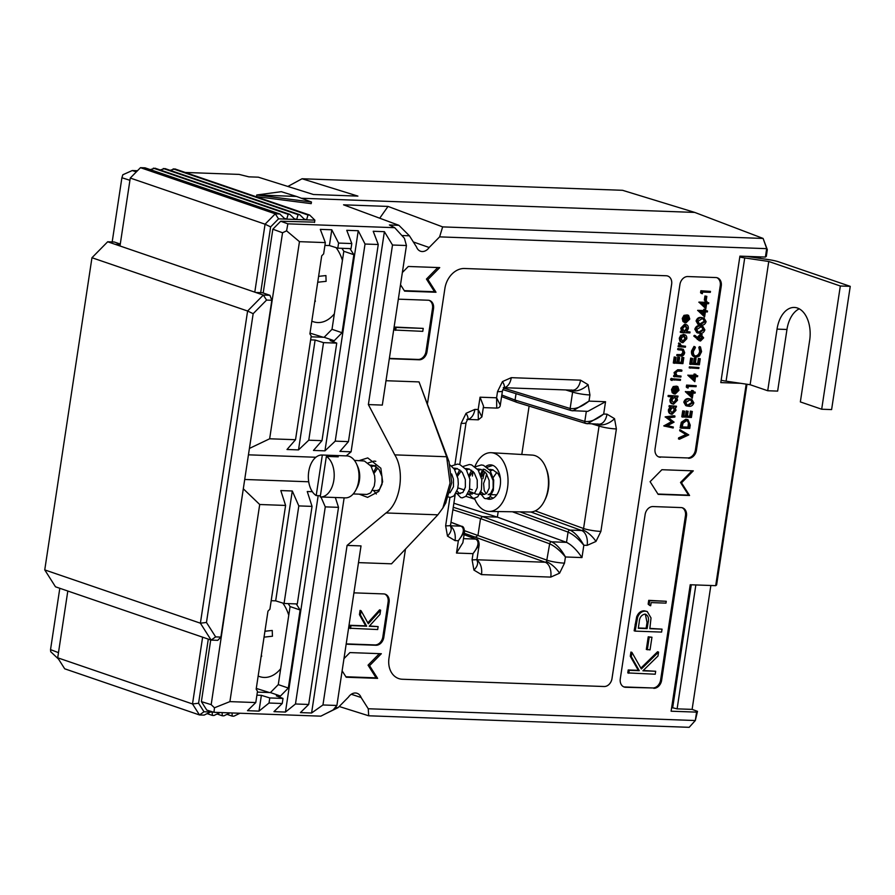 <?xml version="1.0" encoding="UTF-8"?>
<svg xmlns="http://www.w3.org/2000/svg" width="895" height="895" viewBox="0 0 895 895"><rect width="100%" height="100%" fill="white"/><g stroke="black" fill="none" stroke-linecap="round" stroke-linejoin="round"><path stroke-width="1.34" d="M453.262 507.264L482.483 516.583L551.633 541.822L566.513 542.359L497.363 517.12L482.483 516.583L480.514 518.574L478.031 535.009L476.062 537L469.875 536.776L476.062 537L478.031 535.009L480.514 518.574L482.483 516.583L497.363 517.12L498.202 511.56L497.363 517.12L453.866 503.247M501.592 396.597L516.404 402.168L515.061 400.054L516.035 393.677L515.061 400.054L516.079 402.112L585.822 423.469A2.103 1.611 -73 0 1 584.804 421.411L586.337 411.32M529.113 406.106L521.796 454.481L529.113 406.106M740.691 383.317L720.799 382.601L739.919 256.138L765.393 257.055L766.691 248.564L763.111 238.439L694.744 212.417L301.358 198.254L694.744 212.417L622.528 190.299L302.062 178.754L357.899 196.106L313.429 194.506L258.331 177.176L248.844 176.841L239.077 174.402L185.231 172.455M255.757 196.609L256.507 196.631L255.757 196.609M302.062 178.754L287.843 186.462M129.92 180.298L121.899 177.747L112.188 241.93M121.899 177.747L122.839 174.76L132.225 170.553L137.461 170.732M58.511 659.078L50.713 651.705L50.534 649.625L58.488 652.656M59.808 588.284L50.534 649.625M132.225 170.553L136.353 171.862M296.424 196.419L256.742 194.987L281.31 191.687L296.424 196.43M311.46 202.013L256.775 194.998L256.507 196.631L311.192 203.646L311.46 202.013L296.469 196.43L256.775 194.998L256.507 196.631M481.89 416.925L478.187 409.518L480.056 397.201L496.591 397.794L497.519 391.63L502.453 381.583L511.269 377.668L580.542 380.162L588.082 384.671L589.939 394.952L589.011 401.117L605.546 401.721L603.678 414.038L606.989 414.161L614.529 418.659L616.386 428.951L600.892 531.406L595.958 541.453L587.142 545.368A12.597 7.753 -87.9 0 0 581.605 530.511L582.925 529.974L583.574 528.52L599.068 426.054L598.856 424.61L597.726 423.939M476.957 559.778L545.223 562.239A12.597 7.753 92.1 0 1 550.749 577.096L481.488 574.601L473.936 570.093L472.09 559.811L473.019 553.647L456.484 553.054L458.352 540.725L455.04 540.614L447.489 536.105L445.643 525.812L449.939 497.419M616.386 428.951A12.597 1.812 -171.4 0 1 599.068 426.054L592.076 423.917M473.936 570.093A12.597 6.768 -32.4 0 0 477.08 560.829L477.013 559.118A12.597 1.812 -171.4 0 1 472.09 559.811M589.939 394.952A12.597 1.812 -171.4 0 1 572.621 392.066L572.408 390.612L571.278 389.951M450.588 526.775L450.565 525.119A12.597 1.812 -171.4 0 1 445.643 525.812M511.269 377.668A12.597 7.753 92.1 0 1 504.12 387.636M467.738 419.363A12.597 7.753 -87.9 0 0 474.887 409.395L478.187 409.518L478.333 419.822L467.649 419.431M406.442 245.521L382.31 405.088L368.371 404.585L392.502 245.017L406.442 245.521L404.406 238.283L394.695 227.688L389.392 224.969L398.913 225.316L409.418 235.788L416.555 247.031A9.498 7.361 108.9 0 0 420.471 251.204A9.498 7.361 108.9 0 0 422.216 251.54A9.498 7.361 108.9 0 0 429.152 247.49L413.345 241.963M368.248 708.75L695.303 720.531L689.172 727.322L368.706 715.787L368.248 708.75L361.099 697.507A9.498 7.361 108.9 0 0 357.038 693.289A9.498 7.361 108.9 0 0 355.449 692.999A9.498 7.361 108.9 0 0 348.502 697.06L338.053 707.665L324.695 714.199M359.309 460.556L367.744 457.916L380.845 468.197L382.635 481.801L378.708 491.478L367.588 497.374L359.219 494.163M701.344 293.381L700.561 292.721L700.863 290.741L710.462 291.401L710.317 292.352L702.597 292.083L702.351 293.717L701.344 293.381M704.32 300.094L704.947 295.988L706.826 296.357L706.211 300.474L704.32 300.094M705.853 308.719L698.917 302.096L704.88 302.32L705.059 301.078L705.942 301.112L706.949 301.458L706.759 302.689L708.75 302.767L708.605 303.718L706.614 303.651L705.853 308.719L699.924 302.443L705.875 302.655L706.065 301.425L706.949 301.458M706.804 302.387L708.75 302.767M699.029 324.751L698.033 324.404L696.064 320.981C697.037 318.284 698.738 317.11 701.143 317.468L704.052 318.105L706.11 321.652C705.126 324.326 703.448 325.456 701.053 325.064L699.029 324.751L697.071 321.327C698.044 318.631 699.733 317.456 702.15 317.803L704.052 318.105M699.543 340.671L693.782 336.061L694.363 335.334L695.37 335.681L698.413 338.623L698.503 337.516L702.15 334.551L700.528 334.092L697.496 337.169L697.418 338.288M687.08 387.714L686.297 387.054L686.599 385.085L696.198 385.734L696.053 386.696L688.333 386.416L688.087 388.061L687.08 387.714M692.327 398.118L685.369 391.708L691.354 391.719L691.544 390.488L692.417 390.522L693.424 390.869L693.245 392.099L695.225 392.167L695.079 393.129L693.099 393.062L692.327 398.118L686.375 392.044L692.361 392.066L692.54 390.835L693.424 390.869M693.289 391.797L695.225 392.167M681.789 416.846L682.706 410.827L684.585 411.197L683.825 416.264L686.465 416.354L685.458 416.018L686.23 410.95L688.11 411.331L687.349 416.388L690.66 416.511L689.653 416.164L690.414 411.096L692.305 411.476L691.387 417.495L681.789 416.846M683.869 415.962L685.458 416.018M687.394 416.085L689.653 416.164M681.14 428.146L680.133 427.799L681.285 422.261L685.861 419.196L688.031 419.744L690.235 425.147L689.732 428.459L681.14 428.146L682.281 422.608L686.868 419.542L688.031 419.744M681.285 332.616L680.278 332.269L680.424 331.307L681.587 331.351L680.793 328.152L684.653 324.169L685.659 324.505C687.617 324.818 688.501 326.205 688.311 328.7L686.577 331.832L690.034 331.967L689.888 332.918L681.285 332.616L681.431 331.653L682.594 331.698L681.8 328.499L685.659 324.505L684.653 324.169M686.89 331.542L690.034 331.967M685.536 346.253L685.391 347.215L678.108 346.645L678.253 345.683L679.182 345.716L678.768 342.953L680.368 343.848L681.296 345.929L685.536 346.253L680.289 345.582M677.772 355.886L677.907 354.923L682.314 354.935L683.914 352.585L683.098 350.18L678.678 349.867L678.824 348.905L683.277 349.229L684.686 352.619C684.138 355.102 682.829 356.221 680.771 355.997L676.765 355.539L676.911 354.588L681.319 354.588L682.919 352.238L682.091 349.833M678.678 349.867L677.672 349.52L677.817 348.558L683.277 349.229M673.308 362.99L674.215 356.971L676.105 357.34L675.345 362.408L677.985 362.497L676.978 362.162L677.75 357.094L679.629 357.463L678.869 362.531L682.18 362.654L681.173 362.307L681.934 357.239L683.825 357.62L682.907 363.639L673.308 362.99M675.389 362.106L676.978 362.162M678.913 362.229L681.173 362.307M681.028 376.101L680.882 377.063L673.599 376.493L673.745 375.531L674.875 375.576L674.08 372.555L677.705 369.758L680.916 369.87L681.923 370.217L681.777 371.179L677.37 371.134L675.826 373.103L677.09 375.81L681.028 376.101L676.083 375.475M673.096 379.782L673.241 378.82L680.536 379.39L680.39 380.353L673.096 379.782M671.06 380.118L670.523 379.211L671.328 378.339L672.85 379.603L672.055 380.464L670.523 379.211L671.787 380.364M675.557 392.513L677.202 390.007L676.318 387.087M676.396 386.942L676.799 386.248L677.806 386.584L679.003 390.254L675.166 394.068L673.387 393.587M674.17 393.722L672.201 392.748L671.496 389.649L673.208 386.55L676.519 386.125L675.468 393.106L678.209 390.343L677.325 387.423L677.806 386.584M672.067 414.329C670.12 414.005 669.259 412.595 669.46 410.111L671.205 407.001L669.035 406.61L669.18 405.659L676.475 406.229L676.329 407.18L675.244 407.147L675.96 410.38L672.067 414.329L670.333 413.848M671.071 413.982C669.124 413.658 668.252 412.248 668.453 409.765L670.198 406.654M658.463 456.797A8.402 6.511 108.9 0 0 659.436 456.931L687.55 457.938A8.402 6.511 108.9 0 0 695.404 449.961L720.251 285.662A8.402 6.511 108.9 0 0 716.85 277.674M673.331 427.027L673.174 428L663.788 425.93L671.53 421.646L665.164 416.846L673.98 415.739L674.975 416.085L674.83 417.048L668.498 417.842L674.069 422.138L667.278 425.785L673.331 427.027L667.469 425.684M673.599 404.193C671.653 403.869 670.791 402.459 670.993 399.975L672.794 396.865L669.035 396.731L668.039 396.395L668.185 395.433L678.007 396.093L677.862 397.056L676.777 397.011L677.493 400.244L673.599 404.193L671.865 403.723M672.604 403.846C670.657 403.522 669.784 402.123 669.986 399.64L671.787 396.53M681.934 342.371L679.864 341.23L679.271 338.209L680.759 335.289L684.16 334.64C686.107 334.943 686.991 336.319 686.778 338.791L682.93 342.718L681.162 342.237M686.32 321.316L687.975 318.81L687.08 315.879M687.159 315.745L687.573 315.051L688.579 315.387L689.765 319.056L685.939 322.871L684.16 322.379M684.932 322.524L682.974 321.551L682.259 318.452L683.97 315.353L687.282 314.928L686.23 321.909L688.971 319.146L688.087 316.226L688.579 315.387M678.455 438.886L678.611 437.868L685.928 434.545L679.685 430.741L679.842 429.712L688.758 434.892L679.462 439.232L678.455 438.886M686.756 405.95L685.749 405.603L683.791 402.179C684.764 399.472 686.454 398.297 688.87 398.655L691.768 399.304L693.826 402.851C692.853 405.513 691.164 406.654 688.77 406.252L686.756 405.95L684.787 402.526C685.76 399.819 687.461 398.644 689.866 399.002L691.768 399.304M694.811 381.695L687.852 375.273L693.838 375.296L694.028 374.065L694.912 374.088L695.907 374.434L695.728 375.665L697.708 375.743L697.563 376.694L695.583 376.627L694.811 381.695L688.859 375.62L694.844 375.643L695.023 374.401L695.907 374.434M695.773 375.363L697.708 375.743M689.206 367.834L689.351 366.872L698.95 367.521L698.805 368.483L689.206 367.834M689.765 364.131L690.671 358.112L692.562 358.481L691.79 363.549L694.442 363.65L693.435 363.303L694.196 358.235L696.086 358.615L695.325 363.672L698.626 363.795L697.619 363.448L698.391 358.392L700.27 358.761L699.364 364.791L689.765 364.131M691.835 363.247L693.435 363.303M695.37 363.37L697.619 363.448M695.124 356.892C692.394 356.456 691.197 354.487 691.533 350.985L694.028 346.387L695.426 347.596L693.401 351.422C693.133 354.286 694.106 355.908 696.332 356.277L695.337 355.942C697.675 355.718 699.118 354.163 699.689 351.276L698.827 347.405L699.465 346.589L700.472 346.936L701.579 351.645L699.409 355.997L696.131 357.239L694.061 356.702M697.787 332.974L696.791 332.627L694.822 329.203C695.795 326.496 697.496 325.321 699.901 325.679L702.81 326.328L704.868 329.875C703.884 332.537 702.206 333.678 699.812 333.276L697.787 332.974L695.829 329.539C696.802 326.843 698.492 325.668 700.908 326.026L702.81 326.328M704.611 316.931L697.675 310.319L703.638 310.531L703.817 309.301L704.701 309.334L705.707 309.67L705.517 310.912L707.497 310.979L707.363 311.941L705.372 311.863L704.611 316.931L698.682 310.666L704.634 310.878L704.824 309.648L705.707 309.67M705.562 310.599L707.497 310.979M211.186 704.645L214.464 707.777L213.983 712.308L206.767 710.093L201.386 701.635L211.186 704.645L243.384 488.267M249.358 448.798L282.551 232.756L272.841 229.209L263.197 292.989M210.717 639.959L201.386 701.635M272.841 229.209L280.694 221.233L287.854 223.839L286.59 230.832L299.456 241.661L325.344 242.601L323.643 253.878L321.708 255.847L309.905 333.891L311.225 335.972L295.529 439.714L269.652 438.785L299.456 241.661M314.57 222.15L280.694 221.233M257.368 692.115L270.424 692.585L278.278 684.608L290.081 606.564L288.212 603.622M311.102 336.811L324.158 337.281L332.011 329.304L343.814 251.26L341.946 248.318M284.073 603.465L298.818 505.91L312.053 506.391L297.297 603.946L284.073 603.465L275.671 600.858L271.185 600.702M290.081 606.564L300.127 609.998L296.256 603.912M278.278 684.608L288.324 688.042L300.127 609.998M270.424 692.585L280.471 696.019L288.324 688.042M256.899 695.169L261.385 695.337L269.787 697.943L283.01 698.424L276.342 695.874L280.471 696.019M337.807 248.161L338.578 243.071L351.802 243.552L351.03 248.642L337.807 248.161L329.405 245.554L324.919 245.398M343.814 251.26L353.861 254.695L349.99 248.609M332.011 329.304L342.058 332.739L353.861 254.695M324.158 337.281L334.204 340.715L342.058 332.739M310.632 339.865L315.118 340.033L323.52 342.64L336.744 343.109L330.087 340.57L334.204 340.715M342.125 670.825L346.197 677.235L377.612 678.365L369.557 665.679L381.337 653.719L349.923 652.589L343.971 658.63M400.524 284.722L404.585 291.121L436.01 292.251L427.944 279.576L439.736 267.605L408.31 266.475L402.37 272.516M346.197 643.919A8.402 6.511 108.9 0 0 346.376 643.975A8.402 6.511 108.9 0 0 347.853 644.255L375.967 645.261A8.402 6.511 108.9 0 0 383.821 637.285L389.101 602.369A8.402 6.511 108.9 0 0 385.208 594.19A8.402 6.511 108.9 0 0 383.731 593.922L355.617 592.904A8.402 6.511 108.9 0 0 353.872 593.128M389.37 358.436A8.402 6.511 108.9 0 0 389.549 358.503A8.402 6.511 108.9 0 0 391.025 358.772L419.14 359.79A8.402 6.511 108.9 0 0 426.993 351.813L433.516 308.685A8.402 6.511 108.9 0 0 429.622 300.496A8.402 6.511 108.9 0 0 428.146 300.228L400.043 299.221A8.402 6.511 108.9 0 0 398.297 299.433M405.48 549.06L388.989 658.127A20.988 16.267 108.9 0 0 398.722 678.578A20.988 16.267 108.9 0 0 402.414 679.26L604.159 686.521A8.402 6.511 108.9 0 0 612.012 678.544L671.653 284.218A8.402 6.511 108.9 0 0 667.748 276.04A8.402 6.511 108.9 0 0 666.272 275.761L464.539 268.5A20.988 16.267 108.9 0 0 444.893 288.447L427.519 403.365M650.094 481.678L658.149 494.364L689.575 495.494L681.52 482.808L693.301 470.848L661.886 469.718L650.094 481.678M660.611 679.987L661.618 680.334L686.465 516.023A8.402 6.511 -71.1 0 0 682.572 507.845A8.402 6.511 -71.1 0 0 681.095 507.577L652.981 506.559A8.402 6.511 -71.1 0 0 645.127 514.535L620.28 678.846A8.402 6.511 -71.1 0 0 624.173 687.024A8.402 6.511 -71.1 0 0 625.65 687.293L652.757 687.964A8.402 6.511 108.9 0 0 660.611 679.987L685.458 515.688A8.402 6.511 108.9 0 0 682.057 507.7M661.618 680.334A8.402 6.511 -71.1 0 1 653.764 688.311M659.436 456.931L687.55 457.938M660.443 457.267A8.402 6.511 -71.1 0 1 658.966 456.998A8.402 6.511 -71.1 0 1 655.062 448.82L679.92 284.52A8.402 6.511 -71.1 0 1 687.774 276.544L715.888 277.551A8.402 6.511 -71.1 0 1 717.365 277.819A8.402 6.511 -71.1 0 1 721.258 286.008L720.251 285.662M695.404 449.961L696.411 450.308L721.258 286.008M696.411 450.308A8.402 6.511 -71.1 0 1 688.546 458.285M695.303 720.531L696.578 712.129L671.105 711.212L690.224 584.748L715.698 585.666L746.184 384.134M766.668 248.653L439.613 236.873L442.645 226.894L763.111 238.439L767.317 249.649L766.31 256.362L765.393 257.055M429.152 247.49L439.613 236.873M409.418 235.788L401.866 235.519M386.002 380.722L419.039 381.908L449.022 461.663L451.706 482.685L445.665 503.124M255.78 702.553L257.491 691.276L256.171 689.195L267.974 611.151L269.91 609.182L285.594 505.44L259.707 504.5L229.903 701.624L255.78 702.553L247.501 710.697L259.002 711.111L269.015 703.034L282.238 703.504L273.959 711.648L285.449 712.062L295.473 703.985L308.697 704.466L300.418 712.599L311.594 713.002L322.95 704.969L347.081 545.413L386.002 512.958L437.856 514.826L391.529 563.816L358.492 562.619M335.122 707.565L338.053 707.665M695.303 720.598L697.496 711.357L692.115 709.388L710.854 585.487M760.549 256.887L760.314 258.398M746.967 384.246L716.604 584.961L715.698 585.666M697.496 711.357L696.578 712.129M695.851 584.95L677.112 708.851L671.653 707.531M672.66 707.889L691.276 584.782M766.691 248.564L767.317 249.649M649.658 605.412L648.148 604.147L648.718 600.344L666.26 601.283L665.981 603.129L651.135 602.592L650.665 605.758L649.658 605.412M635.148 631.132L634.141 630.785L636.647 616.879C638.28 612.829 640.831 610.815 644.288 610.826L647.197 611.498L651.023 617.964L649.837 628.693L662.043 629.14L661.595 632.083L635.148 631.132L637.643 617.214C639.287 613.176 641.838 611.162 645.295 611.162L647.197 611.498M649.882 628.391L662.043 629.14M623.681 686.823A8.402 6.511 108.9 0 0 624.643 686.957L652.757 687.964M658.575 652.097L657.982 656.024L642.912 670.803L655.677 671.261L655.229 674.215L627.764 672.917L628.212 669.963L638.292 670.333L630.281 656.27L630.919 652.063L631.926 652.41L641.357 668.979L658.575 652.097L657.568 651.75L640.865 668.129M643.214 670.512L655.677 671.261M646.324 649.446L648.237 636.804L651.952 637.24L650.038 649.882L646.324 649.446M308.697 704.466L338.511 507.342L325.277 506.872L295.473 703.985M348.446 441.627L335.222 441.145L365.037 244.033L378.261 244.503L348.446 441.627L339.921 451.393L351.097 451.796L384.391 231.671L373.215 231.268L378.261 244.503M282.238 703.504L283.01 698.424M269.015 703.034L269.787 697.943M335.222 441.145L324.952 450.856L313.463 450.442L321.987 440.664L308.764 440.195L323.52 342.64M321.987 440.664L336.744 343.109M259.707 504.5L243.764 489.229M229.903 701.624L214.464 707.777M442.645 226.894L388.027 206.421L343.557 204.821L398.913 225.316M394.695 227.688L287.854 223.839M347.081 545.413L361.021 545.905L336.889 705.473L322.95 704.969M249.985 448.16L269.652 438.785M286.59 230.832L282.551 232.756M311.594 713.002L344.139 497.821M386.002 512.958C400.345 503.27 405.178 471.329 394.784 454.873L368.371 404.585M392.502 245.017L384.391 231.671M346.208 455.879L351.097 451.796M213.983 712.308L320.846 716.157L333.097 709.948L336.889 705.473M368.706 715.787L339.194 706.502M657.959 494.04L688.568 495.148L680.513 482.472L692.003 470.804M680.513 482.472L681.52 482.808M688.568 495.148L689.575 495.494M398.711 678.578A20.988 16.267 108.9 0 0 402.392 679.249L604.125 686.51A8.402 6.511 108.9 0 0 611.99 678.533L671.619 284.207A8.402 6.511 108.9 0 0 667.737 276.029M389.381 358.369A8.402 6.511 108.9 0 0 390.03 358.436L418.133 359.443A8.402 6.511 108.9 0 0 425.998 351.466L432.52 308.339A8.402 6.511 108.9 0 0 429.119 300.351M394.639 330.031L395.087 327.078L423.223 328.398L422.776 331.351L394.639 330.031M346.208 643.841A8.402 6.511 108.9 0 0 346.857 643.908L374.96 644.926A8.402 6.511 108.9 0 0 382.825 636.938L388.106 602.033A8.402 6.511 108.9 0 0 384.693 594.045M380.61 610.166L379.972 614.406L369.221 626.276L378.126 626.601L377.679 629.543L349.542 628.223L349.99 625.281L365.675 625.84L359.443 614.63L360.081 610.39L361.088 610.737L368.326 623.748L380.61 610.166L379.603 609.819L367.823 622.842M369.49 625.974L378.126 626.601M404.283 290.651L434.5 291.736L426.445 279.061L437.789 267.538M426.445 279.061L427.944 279.576M434.5 291.736L436.01 292.251M345.895 676.754L376.101 677.851L368.046 665.164L379.39 653.652M368.046 665.164L369.557 665.679M376.101 677.851L377.612 678.365M338.578 243.071L331.788 229.78L320.298 229.366L325.344 242.601M365.037 244.033L358.246 230.731L346.757 230.317L351.802 243.552M437.856 514.826L442.868 508.013L450.051 483.087L446.639 456.741L419.039 381.908M338.511 507.342L335.334 497.497M308.719 481.778L244.715 479.474M285.594 505.44L280.795 490.572L292.285 490.986L298.818 505.91M312.053 506.391L307.253 491.523L312.355 491.702M320.958 496.982L325.277 506.872M315.879 457.255L248.441 454.828M308.764 440.195L298.505 449.905L287.004 449.491L295.529 439.714M298.505 449.905L315.118 340.033M275.671 600.858L292.285 490.986M259.002 711.111L261.385 695.337M329.405 245.554L331.788 229.78M324.952 450.856L358.246 230.731M285.449 712.062L318.184 495.651M351.276 694.263L361.099 697.507M388.027 206.421L379.715 218.212M480.056 397.201L483.524 406.151L481.902 416.869L478.333 419.822M496.736 408.086C498.907 408.031 500.092 407.046 500.294 405.133L496.591 397.794L496.736 408.098L483.3 407.605M497.519 391.63A12.597 1.812 8.6 0 0 502.442 390.936L500.294 405.189M466.06 413.311A12.597 4.195 44.6 0 1 467.503 419.576L466.06 422.664A12.597 1.812 -171.4 0 1 461.138 423.357L466.06 413.311L474.887 409.395M502.442 390.936L504.277 387.535L503.292 387.68M450.521 526.26A12.597 7.753 92.1 0 1 455.04 540.614M580.542 380.162A12.597 7.753 92.1 0 1 572.554 390.175L504.042 387.703M450.509 525.79L461.082 526.17C464.829 528.565 463.923 533.409 458.352 540.725L464.483 531.988L462.872 542.706L456.484 553.054M605.546 401.721L587.802 411.376L571.48 410.615A2.103 1.611 -73 0 1 571.144 410.559L572.901 410.839L589.011 401.117C581.716 406.867 575.429 409.317 570.137 408.5L572.621 392.066L565.629 389.929M463.476 538.645L475.748 539.092C479.507 541.475 478.59 546.33 473.019 553.647L479.161 544.91L477.013 559.118M606.989 414.161A12.597 7.753 92.1 0 1 599.001 424.163L586.147 423.525A2.103 1.611 -73 0 1 585.822 423.469L587.567 423.749L603.678 414.038C596.383 419.777 590.096 422.239 584.804 421.411L515.061 400.054L501.826 395.019M476.968 560.248A12.597 7.753 92.1 0 1 481.488 574.601M464.572 530.713L547.181 560.248A12.597 1.812 8.6 0 0 564.499 563.134L559.576 573.18L550.749 577.096M600.892 531.406A12.597 1.812 -171.4 0 1 583.574 528.52L535.232 510.877M559.576 573.18A12.597 4.195 -135.4 0 0 546.532 561.702L549.664 543.813C554.743 546.107 559.99 550.492 565.439 556.97L564.499 563.134M452.881 509.758L480.514 518.574L549.664 543.813A2.103 1.6 -69.9 0 1 551.633 541.822C556.567 544.25 561.165 549.306 565.439 556.97L581.974 557.574C576.716 549.866 571.558 544.798 566.513 542.359L568.068 532.089L512.376 511.761M587.142 545.368L583.831 545.245C579.568 537.582 574.959 532.525 570.037 530.097L581.605 530.511L530.869 511.996M581.974 557.574L583.831 545.245C578.394 538.768 573.136 534.382 568.068 532.089A2.103 1.6 -69.9 0 1 570.037 530.097L520.096 511.873M350.538 628.57L350.985 625.616L366.681 626.187L360.439 614.977L359.443 614.63M360.439 614.977L361.088 610.737M366.681 626.187L365.675 625.84M350.985 625.616L349.99 625.281M395.646 330.367L396.082 327.425L395.087 327.078M396.082 327.425L423.223 328.398M628.771 673.264L629.219 670.31L639.287 670.679L631.288 656.617L630.281 656.27M631.288 656.617L631.926 652.41M639.287 670.679L638.292 670.333M629.219 670.31L628.212 669.963M647.331 649.781L649.244 637.15L648.237 636.804M649.244 637.15L651.952 637.24M638.303 628.279L647.119 628.603L648.047 622.842C649.233 618.121 648.17 615.201 644.859 614.115C641.335 614.921 639.455 617.639 639.209 622.271L638.303 628.279M645.854 614.294L644.859 614.115M645.295 611.162L644.288 610.826M637.643 617.214L636.647 616.879M638.348 627.977L646.112 628.256L647.04 622.506L645.34 614.171M647.119 628.603L646.112 628.256M648.047 622.842L647.04 622.506M650.665 605.758L648.148 604.147M649.143 604.494L649.725 600.69L648.718 600.344M649.725 600.69L666.26 601.283M677.112 708.851L692.115 709.388M310.017 333.108L323.117 337.236M256.283 688.412L269.384 692.54M664.795 426.277L672.537 421.981L665.164 416.846M666.171 417.193L674.975 416.085M666.149 417.327L665.142 416.992M672.537 421.981L671.53 421.646M664.817 426.143L663.81 425.796M670.042 406.956L670.187 405.994L676.475 406.229M670.232 410.123L672.223 413.367L675.188 410.313L673.197 407.068L670.232 410.123M671.709 413.277L674.181 409.966L673.264 407.08M673.79 407.18L673.197 407.068M670.187 405.994L669.18 405.659M669.46 410.111L668.453 409.765M675.188 410.313L674.181 409.966M669.035 396.731L669.18 395.78L678.007 396.093M671.765 399.998L673.756 403.242L676.721 400.177L674.729 396.944L671.765 399.998M673.241 403.142L675.714 399.841L674.796 396.944M675.322 397.044L674.729 396.944M669.18 395.78L668.185 395.433M670.993 399.975L669.986 399.64M676.721 400.177L675.714 399.841M675.166 394.068L673.208 393.095L672.492 389.996L674.215 386.897L676.519 386.125M674.707 392.983L675.602 387.054L673.275 389.974L673.566 392.01L674.707 392.983M678.209 390.343L677.202 390.007M677.325 387.423L676.374 387.099M674.215 386.897L673.208 386.55M672.492 389.996L671.496 389.649M673.208 393.095L672.201 392.748M673.756 392.301L674.461 387.647M672.055 380.464L671.53 379.547L672.324 378.686L672.85 379.603M674.103 380.118L674.248 379.167L673.241 378.82M674.248 379.167L680.536 379.39M674.595 376.84L674.74 375.878L675.882 375.922L675.087 372.902L678.712 370.105L681.923 370.217M675.087 372.902L674.08 372.555M675.882 375.922L674.875 375.576M674.74 375.878L673.745 375.531M682.18 362.654L682.941 357.586L681.934 357.239M682.941 357.586L683.825 357.62M677.985 362.497L678.757 357.441L677.75 357.094M678.757 357.441L679.629 357.463M674.315 363.336L675.222 357.306L674.215 356.971M675.222 357.306L676.105 357.34M681.878 349.016L680.882 348.67M678.824 348.905L677.817 348.558M683.914 352.585L682.919 352.238M682.314 354.935L681.319 354.588M677.907 354.923L676.911 354.588M679.115 346.991L679.26 346.029L680.178 346.063L679.439 344.116L678.432 343.781M679.439 344.116L679.775 343.3M680.178 346.063L679.182 345.716M679.26 346.029L678.253 345.683M682.93 342.718L680.871 341.566L680.278 338.556L681.755 335.625L684.16 334.64L683.153 334.294M681.05 338.59L683.086 341.756L686.006 338.769L684.015 335.603L681.05 338.59M682.493 341.655L684.999 338.422L683.008 335.256M684.574 335.703L684.015 335.603M680.871 341.566L679.864 341.23M680.278 338.556L679.271 338.209M681.755 335.625L680.759 335.289M686.006 338.769L684.999 338.422M682.572 328.532L684.585 331.765L687.528 328.7L685.514 325.467L682.572 328.532M683.981 331.653L686.532 328.353L684.518 325.12M681.8 328.499L680.793 328.152M682.594 331.698L681.587 331.351M681.431 331.653L680.424 331.307M687.528 328.7L686.532 328.353M685.939 322.871L683.97 321.887L683.265 318.799L684.977 315.7L687.282 314.928M685.469 321.786L686.364 315.857L684.048 318.777L684.328 320.813L685.469 321.786M688.971 319.146L687.975 318.81M688.087 316.226L687.136 315.901M684.977 315.7L683.97 315.353M683.265 318.799L682.259 318.452M683.97 321.887L682.974 321.551M684.518 321.104L685.223 316.45M679.462 439.232L679.618 438.203L686.935 434.892L679.685 430.741M680.692 431.088L680.849 430.059M686.935 434.892L685.928 434.545M679.618 438.203L678.611 437.868M689.005 427.463L689.43 423.178L686.722 420.493L683.019 423.19L682.169 427.217L689.005 427.463L687.998 427.116L688.423 422.832L687.103 420.527M687.64 420.661L686.722 420.493M686.868 419.542L685.861 419.196M682.281 422.608L681.285 422.261M682.214 426.915L687.998 427.116M689.43 423.178L688.423 422.832M690.66 416.511L691.421 411.443L690.414 411.096M691.421 411.443L692.305 411.476M686.465 416.354L687.237 411.297L686.23 410.95M687.237 411.297L688.11 411.331M682.795 417.193L683.702 411.163L682.706 410.827M683.702 411.163L684.585 411.197M686.7 404.831L687.908 404.954L691.947 402.437L690.817 400.099L691.824 400.434L689.721 399.953L685.682 402.526L687.136 405.032L688.915 405.301L692.954 402.784L691.343 400.233M689.866 399.002L688.87 398.655M684.787 402.526L683.791 402.179M692.954 402.784L691.947 402.437M691.734 396.205L692.215 393.028L688.479 392.894L691.734 396.205M686.375 392.044L685.369 391.708M692.54 390.835L691.544 390.488M692.361 392.066L691.354 391.719M686.409 391.853L685.402 391.507M690.817 395.277L691.164 392.983M688.087 388.061L686.297 387.054M687.304 387.401L687.595 385.421L686.599 385.085M687.595 385.421L696.198 385.734M694.218 379.782L694.699 376.594L690.962 376.459L694.218 379.782M688.859 375.62L687.852 375.273M695.023 374.401L694.028 374.065M694.844 375.643L693.838 375.296M688.893 375.419L687.886 375.083M693.301 378.842L693.647 376.56M690.202 368.169L690.347 367.219L689.351 366.872M690.347 367.219L698.95 367.521M698.626 363.795L699.398 358.727L698.391 358.392M699.398 358.727L700.27 358.761M694.442 363.65L695.202 358.582L694.196 358.235M695.202 358.582L696.086 358.615M690.761 364.478L691.678 358.447L690.671 358.112M691.678 358.447L692.562 358.481M696.131 357.239C693.401 356.803 692.193 354.834 692.529 351.332L691.533 350.985M692.529 351.332L695.035 346.734M695.482 356.132L696.332 356.277C698.671 356.065 700.125 354.509 700.696 351.612L699.834 347.752L698.827 347.405M699.834 347.752L700.472 346.936M700.696 351.612L699.689 351.276M700.528 334.092L703.66 337.874L700.55 341.017L694.788 336.397L695.37 335.681M700.55 341.017L698.883 340.547M699.353 337.751L700.729 340.055L702.788 337.795L701.434 335.401L699.353 337.751M694.788 336.397L693.782 336.061M698.503 337.516L697.496 337.169M699.722 339.708L701.781 337.449L700.427 335.054M702.788 337.795L701.781 337.449M697.731 331.855L698.95 331.978L702.989 329.461L701.859 327.122L702.866 327.458L700.763 326.977L696.713 329.539L698.167 332.045L699.957 332.325L703.985 329.808L702.374 327.257M700.908 326.026L699.901 325.679M695.829 329.539L694.822 329.203M703.985 329.808L702.989 329.461M698.984 323.632L700.192 323.755L704.231 321.249L703.101 318.9L704.108 319.246L702.004 318.765L697.955 321.327L699.409 323.833L701.199 324.102L705.238 321.596L703.615 319.034M702.15 317.803L701.143 317.468M697.071 321.327L696.064 320.981M705.238 321.596L704.231 321.249M704.007 315.018L704.488 311.829L700.763 311.695L704.007 315.018M698.659 310.856L697.652 310.509M704.824 309.648L703.817 309.301M704.634 310.878L703.638 310.531M698.682 310.666L697.675 310.319M703.09 314.078L703.436 311.796M705.249 306.806L705.73 303.618L702.004 303.483L705.249 306.806M699.901 302.644L698.894 302.297M706.065 301.425L705.059 301.078M705.875 302.655L704.88 302.32M699.924 302.443L698.917 302.096M704.343 305.866L704.678 303.584M705.327 300.44L705.954 296.334L704.947 295.988M705.954 296.334L706.826 296.357M702.351 293.717L700.561 292.721M701.568 293.068L701.87 291.088L700.863 290.741M701.87 291.088L710.462 291.401M261.362 654.804A86.144 67.483 -98.2 0 0 261.687 656.248A84.421 16.155 157.6 0 1 261.139 656.337M282.809 603.073A41.987 25.832 92.1 0 1 288.772 615.268M280.683 668.744A41.987 25.832 92.1 0 1 267.023 677.28A41.987 25.832 92.1 0 1 264.159 677.437A41.987 25.832 92.1 0 1 258.152 676.049M264.036 637.162A86.144 7.507 178.1 0 1 272.449 636.244A84.421 36.673 85.7 0 1 272.259 630.472A86.144 7.507 178.1 0 0 264.931 631.266M799.257 308.842A27.286 16.792 -87.9 0 0 786.962 329.483L777.039 329.125A27.286 16.792 -87.9 0 1 794.335 307.444A27.286 16.792 -87.9 0 1 809.673 340.301L800.354 401.922L821.688 409.228L831.612 409.586L850.25 286.355L778.684 261.843A12.597 1.812 8.6 0 0 768.76 259.651L746.654 256.384M786.962 329.483L777.643 391.104L767.72 390.746L750.122 384.716L768.76 261.485L840.327 285.997L850.25 286.355M821.688 409.228L840.327 285.997M777.039 329.125L767.72 390.746M739.785 257.055A12.597 1.812 8.6 0 0 744.718 257.928L768.76 261.485M744.718 257.928L726.08 381.158L750.122 384.716M726.08 381.158A12.597 1.812 -171.4 0 1 721.146 380.274M545.704 467.302L546.342 468.857A25.866 15.92 92.1 0 1 548.4 488.905A25.866 15.92 92.1 0 1 545.245 499.298L544.496 500.808A28.483 17.52 -87.9 0 0 547.975 489.375A28.483 17.52 -87.9 0 0 545.704 467.302A28.483 17.52 -87.9 0 0 532.212 455.096L491.243 452.702A29.39 18.079 -87.9 0 0 474.909 466.575M474.495 498.291A29.39 18.079 -87.9 0 0 489.129 511.437L530.164 512.007A28.483 17.52 -87.9 0 0 544.496 500.808M489.129 511.437A29.39 18.079 -87.9 0 0 507.51 488.077A29.39 18.079 -87.9 0 0 491.243 452.702M486.701 474.093A15.953 9.811 -87.9 0 0 485.426 478.982M492.205 465.131A17.218 10.595 -87.9 0 0 490.762 465.613M481.286 477.091L484.989 471.889A17.218 10.595 -87.9 0 0 482.953 478.657M486.813 498.683A17.218 10.595 -87.9 0 0 489.319 499.265A17.218 10.595 -87.9 0 0 500.227 485.593A17.218 10.595 -87.9 0 0 490.561 464.863A17.218 10.595 -87.9 0 0 485.907 466.396M482.618 470.065A17.218 10.595 -87.9 0 0 480.537 474.674M480.917 491.623A17.218 10.595 -87.9 0 0 481.376 492.697M473.254 471.643A29.39 18.079 -87.9 0 0 472.37 476.05M488.681 497.967A17.218 10.595 -87.9 0 0 490.975 499.119M490.326 496.568A15.953 9.811 -87.9 0 0 493.447 498.079M475.234 466.832L481.264 464.952L483.49 465.31L490.113 470.513L493.704 480.022L493.358 490.214L489.666 497.228L486.007 498.728L484.475 498.392L480.235 493.29M481.264 464.952L483.49 465.31L490.102 470.513L493.704 480.022L493.358 490.214L489.654 497.228L486.007 498.728M463.33 466.396L469.349 464.516L471.587 464.885L478.21 470.088L481.801 479.597L481.454 489.789L477.762 496.803L474.104 498.302L472.56 497.956L468.79 493.906M469.36 464.516L471.575 464.885L478.198 470.088L481.79 479.597L481.454 489.789L477.751 496.803L474.104 498.302M451.427 465.971L457.446 464.091L459.683 464.46L466.295 469.662L469.897 479.161L469.551 489.364L465.847 496.367L462.2 497.866L460.656 497.531L456.886 493.481M457.457 464.091L459.672 464.46L466.295 469.651L469.886 479.161L469.539 489.364L465.847 496.367L462.189 497.866M458.307 484.005L457.647 488.927L453.944 495.942L450.297 497.441L448.596 497.027L450.286 497.441L453.933 495.942L457.636 488.927L458.307 484.005L457.994 478.736L454.392 469.226L450.118 465.064L454.392 469.226L457.983 478.736L458.307 484.005M376.359 494.006L373.539 490.471M480.872 475.659L483.624 470.703M487.137 467.257L492.876 465.366M468.969 475.234L471.71 470.278M457.065 474.809L459.806 469.841M373.73 471.799L376.471 466.843M368.08 462.972L374.11 461.093L375.822 461.317L374.11 461.093L368.08 462.972M320.511 496.971A20.988 12.922 -87.9 0 0 333.824 480.291A20.988 12.922 -87.9 0 0 326.351 456.405L320.209 496.949A20.988 12.922 -87.9 0 0 320.511 496.971L345.325 497.866A20.988 12.922 -87.9 0 0 355.684 490.359L357.06 487.786A16.792 10.337 -87.9 0 0 359.421 480.436A16.792 10.337 -87.9 0 0 357.821 466.798L356.624 464.136A20.988 12.922 -87.9 0 0 346.835 455.902L322.032 455.018A20.988 12.922 -87.9 0 0 308.719 471.687A20.988 12.922 -87.9 0 0 316.192 495.573L320.399 495.729M355.684 490.359A20.988 12.922 -87.9 0 0 358.626 481.186A20.988 12.922 -87.9 0 0 356.624 464.136M354.42 460.377L364.433 461.026L371.056 466.228L374.647 475.737L374.971 480.995L374.3 485.929L370.608 492.944L366.95 494.443L353.212 493.939M326.351 456.405L338.254 456.83A20.988 12.922 -87.9 0 0 334.238 455.454L322.334 455.029A20.988 12.922 -87.9 0 0 322.032 455.018M322.334 455.029L316.192 495.573M334.238 455.454L334.048 456.685M371.335 466.664L375.945 465.355M454.682 469.662L457.289 468.555M466.586 470.088L469.193 468.98M477.55 469.181L480.883 469.349L486.142 473.265L489.14 480.402L489.173 488.066L486.701 493.324L484.173 494.465L476.241 494.174L474.272 493.346M478.489 470.524L481.096 469.416M483.099 469.215L484.855 469.495L490.113 473.399L493.111 480.548L493.156 488.2L490.673 493.469L488.144 494.599L496.759 494.823M486.175 493.772L484.206 490.527L483.591 483.468L486.88 474.372M490.393 470.949L493 469.841M370.396 465.322L373.73 465.489L378.988 469.405L381.986 476.543L382.02 484.206L379.547 489.464L377.019 490.605L372.566 490.438M374.132 473.231L377.835 468.029M451.662 473.981L453.418 479.116L453.463 486.779L449.984 492.787M453.731 468.331L457.065 468.488L462.335 472.403L465.322 479.541L465.366 487.204L462.883 492.474L459.292 493.346L457.032 490.975M457.479 476.241L461.171 471.027M465.646 468.756L468.98 468.924L474.238 472.828L477.236 479.977L477.27 487.63L474.797 492.899L471.206 493.783L468.935 491.4L472.817 492.63M469.383 476.666L473.075 471.452M484.173 494.465L480.839 491.825M489.453 469.606L492.787 469.774L498.045 473.69L500.35 478.198M493.201 477.527L496.893 472.314M220.092 712.521L214.017 715.474L212.361 715.418L212.182 712.051L213.29 712.096M207.148 713.639L212.361 715.418M230.015 712.879L223.94 715.832L222.284 715.776L222.117 712.599M217.071 713.986L222.284 715.776M239.972 713.237L233.886 716.19L232.208 716.134L232.04 712.957M226.994 714.344L232.208 716.134M67.807 591.024L57.705 657.803L192.514 703.962L202.617 637.184M208.289 639.119L198.589 703.246L203.993 711.76L210.526 711.995L204.094 715.116L199.495 714.96L64.697 668.8L57.705 657.803M210.526 711.995L212.182 712.051M203.993 711.76L199.495 714.96L192.514 703.962L198.589 703.246M315.04 299.914A86.144 67.483 -98.2 0 0 315.364 301.358A84.421 16.155 157.6 0 1 314.805 301.436M336.072 247.624A41.987 25.832 92.1 0 1 342.438 260.378M334.35 313.843A41.987 25.832 92.1 0 1 320.69 322.39A41.987 25.832 92.1 0 1 317.826 322.547A41.987 25.832 92.1 0 1 311.829 321.16M317.714 282.261A86.144 7.507 178.1 0 1 326.116 281.343A84.421 36.673 85.7 0 1 325.937 275.582A86.144 7.507 178.1 0 0 318.598 276.365M120.277 244.055L114.291 242.008L107.68 241.773L115.209 244.346L120.21 244.525M220.875 637.083L271.823 300.272L266.576 300.082L253.162 313.697L206.465 622.472L215.639 636.893L220.875 637.083L217.753 640.339L211.13 640.093L55.49 586.807L44.75 569.902L200.391 623.188L247.602 311.012L91.961 257.726L44.75 569.902M269.932 295.305L262.403 292.721L255.78 292.486L263.32 295.059L269.932 295.305L271.823 300.272M215.639 636.893L211.13 640.093L200.391 623.188L206.465 622.472M107.68 241.773L91.961 257.726M253.162 313.697L247.602 311.012L263.32 295.059L266.576 300.082M115.209 244.346L255.78 292.486M289.801 214.352L295.003 219.443L286.736 219.141L288.145 214.297L289.801 214.352L155.003 168.193L150.282 169.625M288.145 214.297L153.347 168.137M299.724 214.71L304.915 219.801L296.648 219.499L298.069 214.655L299.724 214.71L164.915 168.551L160.205 169.983M298.069 214.655L163.27 168.495M309.681 215.069L314.872 220.159L306.571 219.857L307.992 215.013L309.681 215.069L174.872 168.909L170.128 170.341M307.992 215.013L173.183 168.853M254.795 292.139L265.065 224.197L130.267 178.049L119.986 245.991M270.626 226.882L265.065 224.197L275.28 213.827L279.878 213.994L145.079 167.835L140.481 167.678L275.28 213.827L278.546 218.85L270.626 226.882L260.68 292.665M314.872 220.159L314.525 222.452M304.915 219.801L306.571 219.857L304.121 219.018M295.003 219.443L296.648 219.499L294.198 218.66M279.878 213.994L285.08 219.085L286.736 219.141L284.286 218.302M285.08 219.085L278.546 218.85M140.481 167.678L130.267 178.049M546.532 561.702L545.223 562.239L464.292 533.252M469.64 488.994L472.325 489.845M464.516 489.979L457.882 487.864M467.593 494.241L469.248 494.767M474.853 499.175L465.903 496.322M456.864 493.436L456.047 493.179M595.958 541.453A12.597 4.195 -135.4 0 0 582.925 529.974M614.529 418.659A12.597 6.768 147.6 0 1 598.856 424.61M588.082 384.671A12.597 6.768 147.6 0 1 572.408 390.612M447.489 536.105A12.597 6.768 -32.4 0 0 450.632 526.831M502.453 381.583A12.597 4.195 44.6 0 1 503.896 387.848M467.503 419.576L466.899 419.408M503.639 388.128L570.137 408.5A2.103 1.611 -73 0 0 571.144 410.559L502.8 389.616M450.99 522.255L461.496 526.26A2.103 1.645 -69.2 0 0 461.082 526.17L450.99 522.333M464.091 534.583L476.162 539.17A2.103 1.645 -69.2 0 0 475.748 539.092L464.08 534.651M686.465 516.023L685.458 515.688M624.643 686.957L625.65 687.293M454.94 464.348L461.138 423.357M390.03 358.436L391.025 358.772M432.52 308.339L433.516 308.685M425.998 351.466L426.993 351.813M418.133 359.443L419.14 359.79M346.857 643.908L347.853 644.255M388.106 602.033L389.101 602.369M382.825 636.938L383.821 637.285M374.96 644.926L375.967 645.261M394.784 454.873L446.639 456.741L449.022 461.663M636.121 624.688L635.114 624.341M678.757 376.023L677.75 375.676M678.712 370.105L677.705 369.758M680.826 355.035L679.82 354.688M683.433 346.175L682.426 345.839M681.464 425.986L680.457 425.64M689.184 426.233L688.177 425.897M688.915 405.301L687.908 404.954M698.234 339.731L697.227 339.384M699.957 332.325L698.95 331.978M701.199 324.102L700.192 323.755M445.967 502.598L442.868 508.013M466.06 422.664L459.739 464.471M455.186 494.555L450.565 525.119M461.496 526.26C463.308 526.182 464.304 528.095 464.483 531.999M476.162 539.17C477.975 539.103 478.982 541.016 479.161 544.91M670.903 380.095L671.91 380.431M671.463 378.361L672.469 378.708M370.261 465.154L371.973 465.21M453.597 468.152L455.309 468.219M455.902 493.447L460.354 493.604M465.501 468.577L467.224 468.644M467.805 493.872L472.269 494.029M477.415 469.014L479.127 469.069M489.319 469.439L491.031 469.506"/></g></svg>
